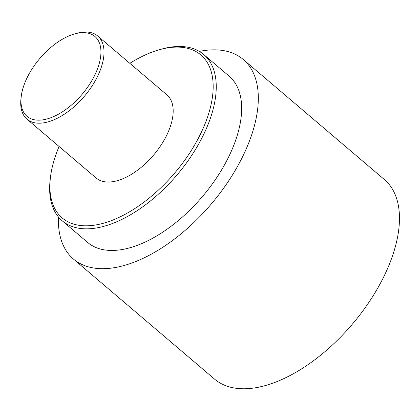 <?xml version="1.0" encoding="UTF-8"?>
<svg xmlns="http://www.w3.org/2000/svg" width="420" height="420" viewBox="0 0 420 420"><rect width="100%" height="100%" fill="white"/><g stroke="black" fill="none" stroke-linecap="round" stroke-linejoin="round"><path stroke-width="0.63" d="M199.348 51.403A131.019 69.295 130.4 0 1 243.254 59.477A131.019 69.295 130.4 0 1 251.822 134.4A131.019 69.295 130.4 0 1 168.021 243.758A131.019 69.295 130.4 0 1 73.453 259.056A131.019 69.295 130.4 0 1 58.448 217.014M129.838 63.331A107 56.59 130.4 0 1 158.897 49.865L160.865 49.298A109.184 57.745 130.4 0 1 203.695 54.495L229.1 76.109A109.184 57.745 130.4 0 1 236.245 138.542A109.184 57.745 130.4 0 1 166.409 229.677A109.184 57.745 130.4 0 1 87.602 242.424L62.197 220.81A109.184 57.745 130.4 0 1 50.206 179.366L50.447 177.329A107 56.59 130.4 0 1 55.199 156.76A107 56.59 130.4 0 1 59.089 146.491M243.254 59.477L384.4 179.566A131.019 69.295 130.4 0 1 392.973 254.489A131.019 69.295 130.4 0 1 309.167 363.846A131.019 69.295 130.4 0 1 214.599 379.144L73.453 259.056M158.897 49.865A107 56.59 130.4 0 1 207.869 116.141A107 56.59 130.4 0 1 112.161 220.332A107 56.59 130.4 0 1 50.447 177.329M203.695 54.495A109.184 57.745 130.4 0 1 210.84 116.928A109.184 57.745 130.4 0 1 140.999 208.063A109.184 57.745 130.4 0 1 62.197 220.81M74.361 33.994L76.33 33.432A54.59 28.875 130.4 0 1 97.745 36.026A54.59 28.875 130.4 0 1 101.314 67.242A54.59 28.875 130.4 0 1 47.602 122.01A54.59 28.875 130.4 0 1 26.996 119.186A54.59 28.875 130.4 0 1 21 98.464L21.242 96.427A52.405 27.72 -49.6 0 0 46.777 119.033A52.405 27.72 -49.6 0 0 98.49 66.019A52.405 27.72 -49.6 0 0 74.361 33.994A52.405 27.72 -49.6 0 0 21.242 96.427M26.996 119.186L96.159 178.028A54.59 28.875 -49.6 0 0 135.56 171.654A54.59 28.875 -49.6 0 0 170.478 126.089A54.59 28.875 -49.6 0 0 166.908 94.873L97.745 36.026"/></g></svg>
